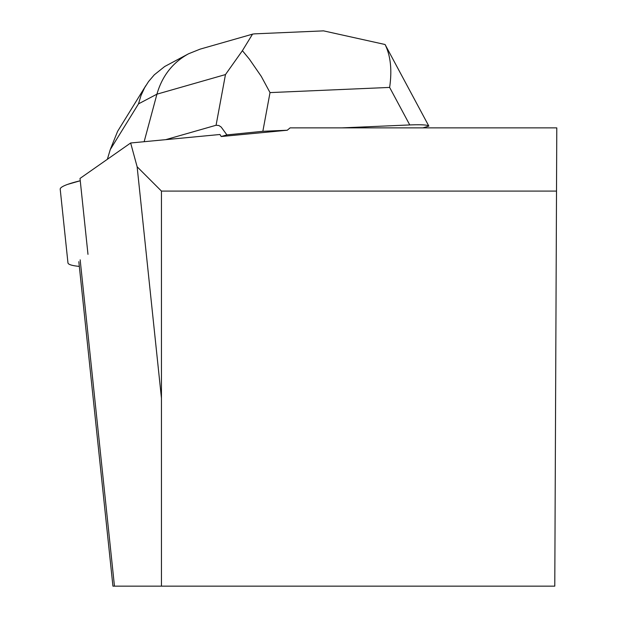 <?xml version="1.0" encoding="UTF-8"?>
<svg xmlns="http://www.w3.org/2000/svg" width="617" height="617" viewBox="0 0 617 617"><rect width="100%" height="100%" fill="white"/><g stroke="black" fill="none" stroke-linecap="round" stroke-linejoin="round"><path stroke-width="0.93" d="M67.716 184.36L80.249 180.758A99.26 10.319 174 0 0 60.211 189.218L67.955 262.857A99.26 10.319 -6 0 0 79.331 266.397M87.984 254.358L80.009 178.436L130.65 142.99L137.128 166.767L161.453 191.093L556.511 191.093L554.783 586.15L161.453 586.15L161.453 191.093M556.511 191.093L556.789 127.873L290.098 127.873L287.26 130.241L221.225 136.527L219.945 134.498L130.65 142.99M80.164 259.834L114.461 586.15L112.934 586.15L161.453 586.15M137.128 166.767L161.453 398.204M342.08 127.873L409.757 124.942C421.388 124.487 427.743 124.865 428.838 126.092L422.876 127.873M254.759 33.85L252.561 34.089L242.404 50.679L249.353 59.109L261.269 76.369L270.022 92.596L262.85 131.298L287.26 130.241M221.225 136.527L226.909 134.899L221.164 127.04L218.881 125.513L216.073 125.259L225.467 74.572L156.926 94.177C162.155 75.945 172.706 62.479 188.594 53.764L200.07 49.159L252.577 34.143M165.711 139.658L216.073 125.259M262.85 131.298L226.909 134.899M144.147 141.709L156.926 94.177L138.493 103.864L110.266 149.569L117.623 131.305L145.89 85.539M110.266 149.569L107.358 159.294M409.757 124.942L389.635 87.421C392.157 70.114 390.638 55.815 385.077 44.509L323.501 30.85L321.226 30.973M428.838 126.092L385.077 44.509M242.404 50.679L225.467 74.572M138.493 103.864L141 95.542L144.609 87.745L148.535 81.575L154.296 74.819L164.685 66.513L188.594 53.764M389.635 87.421L270.022 92.596M78.829 261.677L112.934 586.15M254.227 33.873L323.501 30.873"/></g></svg>
